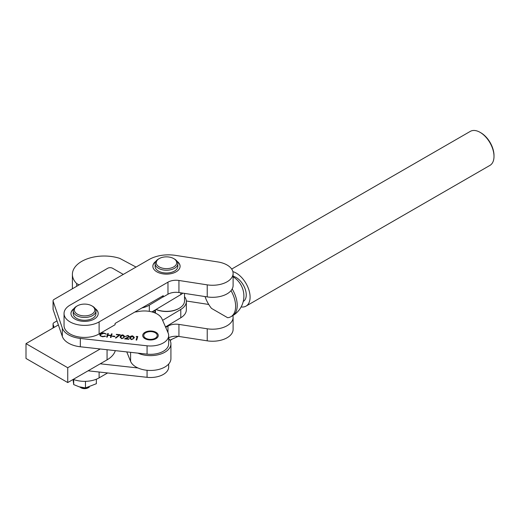 <?xml version="1.0" encoding="UTF-8"?>
<svg xmlns="http://www.w3.org/2000/svg" width="520" height="520" viewBox="0 0 520 520"><rect width="100%" height="100%" fill="white"/><g stroke="black" fill="none" stroke-linecap="round" stroke-linejoin="round"><path stroke-width="0.78" d="M58.383 324.942L26 343.635L67.736 367.731L100.224 348.972M26 343.635L26 358.462L67.736 382.558L107.062 359.853A29.51 17.037 0 0 0 115.297 350.636M67.736 367.731L67.736 382.558M144.97 332.325A7.774 4.492 0 0 0 142.708 335.491A7.774 4.492 0 0 0 147.517 339.638A7.774 4.492 0 0 0 156 338.656A7.774 4.492 0 0 0 158.262 335.491A7.774 4.492 0 0 0 153.452 331.338A7.774 4.492 0 0 0 144.97 332.325M134.186 337.974L131.456 339.657L129.805 338.286L129.928 337.545C130.052 336.499 130.942 335.94 132.594 335.855L134.297 337.291L134.186 337.974M124.553 337.012L121.817 338.689L120.172 337.324L120.296 336.583C120.419 335.537 121.303 334.971 122.96 334.893L124.663 336.323L124.553 337.012M114.816 336.654L112.405 336.414L112.515 336.043L114.927 336.284L114.816 336.654M100.38 334.594C100.269 335.575 101.056 336.18 102.733 336.401L105.58 336.291L102.628 336.772L100.237 335.881L99.827 334.516C100.373 333.359 101.686 332.846 103.76 332.969L106.269 334.003L103.617 333.34L100.38 334.594L100.341 334.978M99.769 334.9L99.827 334.698C100.373 333.548 101.686 333.034 103.76 333.157L103.76 332.969M123.279 274.423A3.406 1.963 0 0 0 123.019 274.255L112.554 268.249A3.406 1.963 0 0 0 107.737 268.255L54.041 299.449A3.406 1.963 0 0 0 53.053 300.833A3.406 1.963 0 0 0 53.118 301.217L62.322 328.101A22.698 13.104 0 0 0 80.327 338.435L147.069 345.8A18.187 10.497 0 0 0 168.675 335.491A18.187 10.497 0 0 0 168.116 332.917L161.974 318.877A18.161 10.485 0 0 0 138.749 311.474A28.152 16.25 180 0 1 134.849 312.033M107.224 337.135L106.665 337.084L107.751 333.463L108.309 333.522L107.867 335.004L111.078 335.329L111.52 333.84L112.086 333.899L111.001 337.512L110.442 337.46L110.968 335.699L107.757 335.374L107.224 337.135M119.21 334.99L116.311 334.704L116.422 334.334L120.276 334.718L115.869 338.098L115.434 337.896L119.21 334.99L115.583 337.961M124.917 338.904L128.966 336.81L127.829 335.757L125.56 336.394L127.966 335.394L129.538 336.654L126.022 338.637L128.934 338.923L128.823 339.3L124.573 338.871L128.973 336.596M137.105 336.785L136.142 336.687L137.781 336.466L136.695 340.087L136.136 340.028L137.105 336.785L136.188 340.035M53.053 300.833L53.053 309.173A3.406 1.963 0 0 0 53.118 309.556L62.322 336.447A22.698 13.104 0 0 0 80.327 346.775L147.069 354.146A18.187 10.497 0 0 0 168.675 343.831L168.675 335.491M103.76 333.157L106.269 334.185M100.38 334.782C100.269 335.764 101.056 336.362 102.733 336.59L102.733 336.401M102.733 336.59L105.151 336.024M106.717 337.09L107.751 333.463M107.751 333.651L108.258 333.704M111.078 335.329L107.867 335.004M111.078 335.51L111.52 333.84M111.52 334.029L112.034 334.081M110.494 337.467L110.968 335.699M112.463 336.421L112.515 336.043M112.515 336.226L114.874 336.466M116.363 334.711L116.422 334.334M116.422 334.516L120.062 334.88M120.172 337.415L120.296 336.583M120.296 336.772C120.419 335.725 121.303 335.16 122.96 335.075L122.96 334.893M122.96 335.075L124.663 336.421M120.744 337.382L121.947 338.507L123.481 338.019L124.078 336.466M123.987 337.135L122.87 335.263L120.855 336.635L120.744 337.298L121.947 338.325L123.481 337.838L124.085 336.57M125.56 336.576L127.966 335.394M127.966 335.575L129.538 336.843M128.882 339.105L126.022 338.637M129.805 338.377L129.928 337.545M129.928 337.734C130.052 336.687 130.942 336.122 132.594 336.037L132.594 335.855M132.594 336.037L134.297 337.382M130.377 338.351L131.586 339.469L133.113 338.988L133.718 337.435M133.627 338.098L132.502 336.226L130.494 337.603L130.377 338.26L131.586 339.287L133.113 338.8L133.718 337.532M136.376 336.707L136.624 336.349M136.624 336.538L137.728 336.648M88.095 370.806L147.069 377.312A18.187 10.497 0 0 0 168.675 366.997L168.675 364.032M100.224 363.799L137.93 367.965M56.998 320.899L54.041 322.615A3.406 1.963 0 0 0 53.053 324.006A3.406 1.963 0 0 0 53.118 324.382L54.145 327.386M136.032 267.065L119.743 258.375A31.779 18.35 0 0 0 81.608 261.45A31.779 18.35 0 0 0 72.391 274.365A31.779 18.35 0 0 0 76.694 283.589L76.694 286.293M153.166 312.273L153.79 310.804M76.694 283.589L79.118 284.882M137.93 353.132A20.43 11.797 0 0 0 159.452 354.432A20.43 11.797 0 0 0 170.917 343.831A20.43 11.797 0 0 0 168.675 338.455M126.77 351.904L130.591 361.341A20.43 11.797 0 0 0 152.822 370.376A20.43 11.797 0 0 0 170.917 358.657L170.917 343.831M143.897 336.284A6.728 3.887 0 0 0 151.859 339.293A6.728 3.887 0 0 0 157.073 334.698A6.728 3.887 0 0 0 155.24 332.742A6.728 3.887 0 0 0 145.73 332.742A6.728 3.887 0 0 0 143.897 336.284M162.617 320.339L180.791 309.433A19.864 11.466 0 0 0 186.342 301.483A19.864 11.466 0 0 0 184.529 296.692M165.503 326.944L180.791 317.772A19.864 11.466 0 0 0 186.342 309.822L186.342 301.483M141.934 307.95A19.864 11.466 0 0 0 149.312 305.156L163.124 296.861M151.944 311.916L180.791 294.606A19.864 11.466 0 0 0 182.871 293.131M156.072 309.439A18.044 10.42 0 0 0 179.238 308.295L178.756 308.575A17.368 10.023 180 0 1 156 309.478M179.238 308.295A18.044 10.42 0 0 0 184.529 300.924L184.529 293.391M155.876 261.326A13.617 7.865 0 0 0 152.861 266.266A13.617 7.865 0 0 0 156.845 271.824A13.617 7.865 0 0 0 171.691 273.533A13.617 7.865 0 0 0 180.096 266.266A13.617 7.865 0 0 0 177.08 261.326M180.096 266.357A13.617 7.865 0 0 0 177.281 261.664M73.99 308.575A13.617 7.865 0 0 0 70.967 313.514A13.617 7.865 0 0 0 74.958 319.072A13.617 7.865 0 0 0 89.798 320.781A13.617 7.865 0 0 0 98.209 313.514A13.617 7.865 0 0 0 95.186 308.575M98.209 313.606A13.617 7.865 0 0 0 95.394 308.913M70.057 321.9A20.547 11.863 0 0 0 99.112 321.906L167.973 282.172A11.349 6.552 180 0 1 178.939 280.475L207.233 284.856A20.547 11.863 0 0 0 233.103 273.403A20.547 11.863 0 0 0 217.88 261.944L175.539 255.385A27.241 15.73 0 0 0 149.22 259.454L70.064 305.123A20.547 11.863 0 0 0 64.044 313.514A20.547 11.863 0 0 0 70.057 321.9M64.044 313.514L64.044 325.565A20.547 11.863 0 0 0 70.057 333.944A20.547 11.863 0 0 0 99.112 333.95L115.089 324.733L115.089 323.433L163.261 295.639L163.261 296.94L167.973 294.216A11.349 6.552 180 0 1 178.939 292.526L207.233 296.907A20.547 11.863 0 0 0 233.103 285.447L233.103 273.403M73.242 379.379A20.547 11.863 0 0 0 99.112 377.878L107.64 372.957M168.675 337.779A11.349 6.552 180 0 1 178.939 336.453L207.233 340.834A20.547 11.863 0 0 0 233.103 329.381L233.103 317.33A20.547 11.863 180 0 1 207.233 328.789L178.939 324.402A11.349 6.552 0 0 0 167.973 326.099L165.704 327.405M231.017 290.654A22.698 13.104 60 0 1 230.919 316.706A22.698 13.104 60 0 1 227.656 317.72L211.497 308.392A22.698 13.104 60 0 1 205.062 296.569M186.322 300.989L208.748 304.46M232.973 315.998A20.547 11.863 180 0 1 233.103 317.33M163.261 296.94L162.136 296.289M73.782 308.913A13.617 7.865 0 0 0 70.967 313.606M155.675 261.664A13.617 7.865 0 0 0 152.861 266.357M480.116 132.353L480.916 132.815A18.499 10.68 60 0 1 480.922 132.821A18.499 10.68 60 0 1 494 155.487L494 156.416A19.637 11.336 -120 0 0 480.116 132.353L480.116 132.353A19.637 11.336 -120 0 0 470.308 131.378L231.68 269.067M233.103 276.308A14.189 8.19 60 0 1 236.217 277.531A14.189 8.19 60 0 1 245.486 290.036A14.189 8.19 60 0 1 243.308 301.405A14.189 8.19 60 0 1 243.25 301.438M232.869 271.622A19.637 11.336 60 0 1 236.217 273.084A19.637 11.336 60 0 1 249.041 290.394A19.637 11.336 60 0 1 246.031 306.124A19.637 11.336 60 0 1 241.131 306.95M246.031 306.124L489.931 165.399A19.637 11.336 -120 0 0 494 156.416M171.113 339.904L170.06 340.444M169.994 340.334A7.208 4.16 0 0 0 171.418 339.729M159.042 258.7A10.218 5.896 0 0 0 159.477 267.039A10.218 5.896 0 0 0 173.921 266.786A10.218 5.896 0 0 0 173.7 258.577A10.218 5.896 0 0 0 159.256 258.577A10.218 5.896 0 0 0 159.042 258.7M173.7 258.577L174.506 259.038A11.349 6.552 180 0 1 177.827 263.673A11.349 6.552 180 0 1 174.746 268.164A11.349 6.552 180 0 1 162.292 269.763A11.349 6.552 180 0 1 155.129 263.673A11.349 6.552 180 0 1 158.21 259.181A11.349 6.552 180 0 1 158.451 259.038L159.256 258.577M177.827 263.673L177.827 266.448A11.349 6.552 180 0 1 174.746 270.94A11.349 6.552 180 0 1 162.292 272.545A11.349 6.552 180 0 1 155.129 266.448L155.129 263.673M170.879 339.898L169.975 340.294M88.927 387.166A4.94 2.853 180 0 1 88.588 387.472M88.081 387.816A4.94 2.853 180 0 1 83.85 388.622A4.94 2.853 180 0 1 81.1 387.816L80.21 387.303L83.629 388.265L89.303 387.107L88.081 387.816M79.69 386.958L80.21 387.303M83.05 315.822A10.218 5.896 0 0 0 93.704 312.656A10.218 5.896 0 0 0 91.812 305.825A10.218 5.896 0 0 0 86.125 304.161A10.218 5.896 0 0 0 77.363 305.825A10.218 5.896 0 0 0 74.886 311.831A10.218 5.896 0 0 0 83.05 315.822M91.812 305.825L92.612 306.286A11.349 6.552 180 0 1 95.94 310.921A11.349 6.552 180 0 1 82.882 317.401A11.349 6.552 180 0 1 73.242 310.921A11.349 6.552 180 0 1 76.564 306.286L77.363 305.825M95.94 310.921L95.94 313.703A11.349 6.552 180 0 1 82.882 320.177A11.349 6.552 180 0 1 73.242 313.703L73.242 310.921M169.904 340.165L178.243 336.356M96.356 379.216L96.356 383.715L85.469 387.926L79.047 386.769L73.704 384.592L73.053 379.49M73.704 384.592L73.704 379.548M85.469 387.926L85.469 381.342M107.062 349.726L107.062 359.853M80.327 338.435L80.327 346.775M62.322 328.101L62.322 336.447M147.069 345.8L147.069 354.146M53.118 301.217L53.118 309.556M147.069 377.312L147.069 370.286M53.118 327.977L53.118 324.382M154.837 310.18L154.837 312.877M130.591 352.326L130.591 361.341M180.791 309.433L180.791 317.772M180.791 292.812L180.791 294.606M149.312 305.156L149.312 311.356M230.919 316.706L232.525 315.776A22.698 13.104 -120 0 0 237.231 305.383A22.698 13.104 -120 0 0 232.174 288.964M99.112 321.906L99.112 333.95M99.112 372.021L99.112 377.878M167.973 326.099L167.973 332.592M178.939 324.402L178.939 336.453M207.233 328.789L207.233 340.834M207.233 284.856L207.233 296.907M178.939 280.475L178.939 292.526M167.973 282.172L167.973 294.216M53.053 328.016L53.053 324.006M72.391 274.365L72.391 288.788M155.428 309.822L155.428 313.131M145.73 332.742L144.97 333.177M155.24 332.742L156.019 333.197M232.525 315.776A22.698 22.698 0 0 0 233.103 276.796M170.957 339.996L171.431 339.723"/></g></svg>

